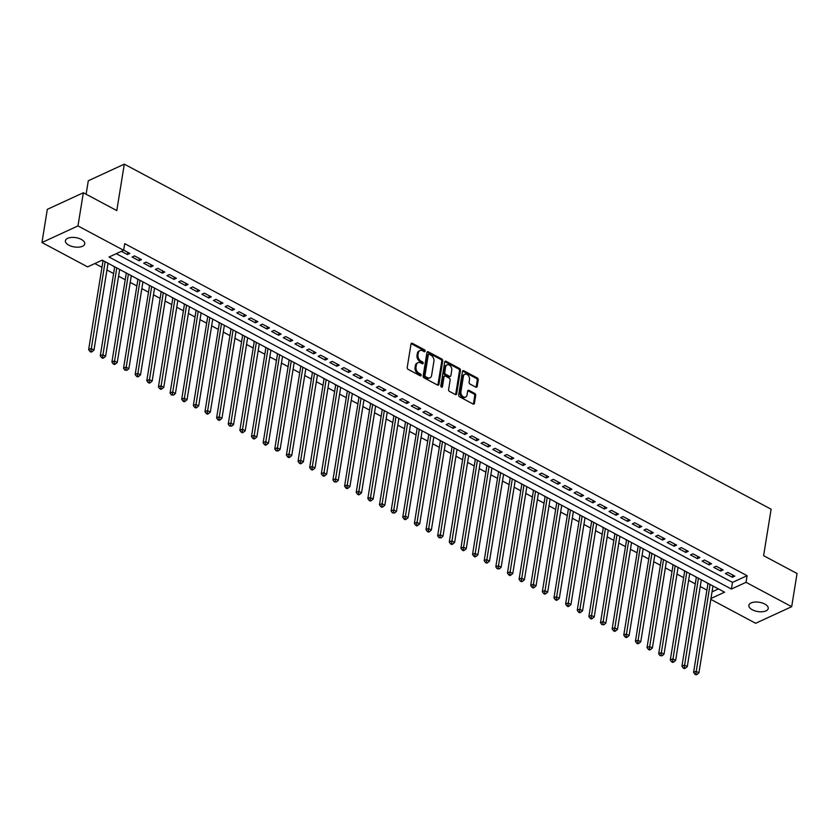 <?xml version="1.0" encoding="UTF-8"?>
<svg xmlns="http://www.w3.org/2000/svg" width="839" height="839" viewBox="0 0 839 839"><rect width="100%" height="100%" fill="white"/><g stroke="black" fill="none" stroke-linecap="round" stroke-linejoin="round"><path stroke-width="1.26" d="M425.153 351.132A1.049 0.755 65.2 0 0 424.503 349.8L412.369 343.329A1.5 1.07 65.2 0 0 411.016 344.021L407.219 367.461A1.5 1.07 65.2 0 0 408.153 369.37L420.287 375.841A1.049 0.755 65.2 0 0 420.58 374.026L419.007 373.187A4.814 3.44 65.2 0 1 416.029 367.062L416.343 365.112A4.814 3.44 65.2 0 1 417.99 362.689A4.814 3.44 65.2 0 1 420.675 362.899L422.248 363.738A1.049 0.755 65.2 0 0 422.541 361.913L420.968 361.074A4.814 3.44 65.2 0 1 417.99 354.96L418.304 352.999A4.814 3.44 65.2 0 1 419.951 350.576A4.814 3.44 65.2 0 1 422.636 350.786L424.209 351.625A1.049 0.755 65.2 0 0 425.153 351.132M424.177 351.604A1.049 0.755 65.2 0 0 423.527 350.251L411.393 343.77A1.5 1.07 65.2 0 0 411.131 343.665M420.255 375.83A1.049 0.755 65.2 0 0 419.605 374.467L418.032 373.638L419.007 373.187M422.216 363.717A1.049 0.755 65.2 0 0 421.566 362.354L420.003 361.525L420.968 361.074M752.321 609.785A9.806 4.709 9.2 0 1 748.87 605.349A9.806 4.709 9.2 0 1 754.785 602.066A9.806 4.709 9.2 0 1 764.78 604.038A9.806 4.709 9.2 0 1 768.22 608.485A9.806 4.709 9.2 0 1 762.315 611.757A9.806 4.709 9.2 0 1 752.321 609.785M68.85 245.166A9.806 4.709 9.2 0 1 65.4 240.72A9.806 4.709 9.2 0 1 71.315 237.447A9.806 4.709 9.2 0 1 81.31 239.419A9.806 4.709 9.2 0 1 84.76 243.855A9.806 4.709 9.2 0 1 78.845 247.138A9.806 4.709 9.2 0 1 68.85 245.166M475.797 387.136A1.5 1.07 65.2 0 0 477.15 386.443L478.22 379.868A1.5 1.07 65.2 0 0 477.286 377.959L463.81 370.765A1.5 1.07 65.2 0 0 462.457 371.467L458.66 394.907A1.5 1.07 65.2 0 0 459.594 396.816L473.07 404.01A1.5 1.07 65.2 0 0 474.423 403.307L475.713 395.368A1.5 1.07 65.2 0 0 474.78 393.46L469.011 390.376A1.5 1.07 65.2 0 0 467.659 391.068L467.019 395.012A4.027 2.874 65.2 0 1 465.645 397.036A4.027 2.874 65.2 0 1 462.237 395.935A4.027 2.874 65.2 0 1 460.915 391.75L463.411 376.323A4.027 2.874 65.2 0 1 464.785 374.299A4.027 2.874 65.2 0 1 468.193 375.4A4.027 2.874 65.2 0 1 469.515 379.574L469.106 382.154A1.5 1.07 65.2 0 0 470.039 384.063L475.797 387.136M710.958 598.48L724.602 592.198L102.211 260.153L87.613 266.886L41.95 242.523L47.32 209.351L83.344 192.75L116.789 210.589L124.308 164.15L771.125 509.221L763.605 555.67L797.05 573.509L791.68 606.681L755.656 623.283L710.811 599.361M83.344 192.75L77.964 225.922L123.627 250.284L109.028 257.017L731.419 589.051L746.018 582.318L791.68 606.681M116.275 253.672L732.489 582.413L747.088 575.69L124.707 243.646L123.627 250.284M747.088 575.69L746.018 582.318M442.709 360.927A1.5 1.07 65.2 0 0 441.775 359.008L428.299 351.824A1.5 1.07 65.2 0 0 426.946 352.516L423.15 375.956A1.5 1.07 65.2 0 0 424.083 377.875L437.559 385.059A1.5 1.07 65.2 0 0 438.912 384.367L442.709 360.927L441.733 361.368A1.5 1.07 65.2 0 0 440.8 359.459L427.324 352.275A1.5 1.07 65.2 0 0 427.061 352.17M446.054 361.294L459.531 368.489A1.5 1.07 65.2 0 1 460.464 370.398L456.668 393.837A1.5 1.07 65.2 0 1 455.315 394.529L449.547 391.456A1.5 1.07 65.2 0 1 448.613 389.548L450.155 380.036A1.5 1.07 65.2 0 0 449.222 378.127L445.394 376.082A1.5 1.07 65.2 0 0 444.041 376.774L442.447 386.674A1.049 0.755 65.2 0 1 440.842 385.825L444.701 361.987A1.5 1.07 65.2 0 1 446.054 361.294L445.079 361.745L458.555 368.929L459.531 368.489M706.218 582.381L707.948 583.608M694.577 576.173L696.318 577.4M682.946 569.975L684.687 571.191M671.315 563.766L673.056 564.983M659.685 557.557L661.415 558.784M648.044 551.349L649.785 552.576M636.413 545.14L638.154 546.367M624.782 538.942L626.523 540.159M613.141 532.734L614.882 533.961M601.511 526.525L603.251 527.752M589.88 520.316L591.621 521.543M578.249 514.118L579.98 515.335M566.608 507.91L568.349 509.126M554.978 501.701L556.718 502.928M543.347 495.492L545.088 496.719M531.716 489.284L533.447 490.511M520.075 483.086L521.816 484.302M508.444 476.877L510.185 478.094M496.814 470.669L498.555 471.896M485.183 464.46L486.914 465.687M473.542 458.262L475.283 459.478M461.911 452.053L463.652 453.27M450.281 445.845L452.022 447.072M438.64 439.636L440.381 440.863M427.009 433.427L428.75 434.654M415.378 427.229L417.119 428.446M403.748 421.021L405.478 422.237M392.107 414.812L393.848 416.039M380.476 408.603L382.217 409.831M368.845 402.395L370.586 403.622M357.215 396.197L358.945 397.413M345.574 389.988L347.315 391.215M333.943 383.78L335.684 385.007M322.312 377.571L324.053 378.798M310.682 371.373L312.412 372.589M299.041 365.164L300.782 366.381M287.41 358.956L289.151 360.183M275.779 352.747L277.52 353.974M264.138 346.538L265.879 347.766M252.508 340.34L254.248 341.557M240.877 334.132L242.618 335.348M229.246 327.923L230.977 329.15M217.605 321.715L219.346 322.942M205.975 315.506L207.715 316.733M194.344 309.308L196.085 310.524M182.713 303.099L184.444 304.326M171.072 296.891L172.813 298.118M159.441 290.682L161.182 291.909M147.811 284.484L149.552 285.7M136.18 278.275L137.911 279.492M124.539 272.067L126.28 273.294M112.908 265.858L114.649 267.085M121.382 251.312L127.423 254.542L129.856 253.42L123.658 250.106M141.497 259.618L134.513 255.895L132.08 257.017L139.064 260.74L141.497 259.618M153.128 265.827L146.143 262.104L143.71 263.226L150.695 266.949L153.128 265.827M164.759 272.035L157.784 268.312L155.351 269.434L162.326 273.157L164.759 272.035M176.389 278.244L169.415 274.521L166.982 275.643L173.956 279.366L176.389 278.244M188.03 284.452L181.046 280.729L178.613 281.852L185.597 285.575L188.03 284.452M199.661 290.651L192.676 286.928L190.243 288.05L197.228 291.773L199.661 290.651M211.292 296.859L204.317 293.136L201.884 294.258L208.859 297.981L211.292 296.859M222.933 303.068L215.948 299.345L213.515 300.467L220.489 304.19L222.933 303.068M234.563 309.276L227.579 305.553L225.146 306.675L232.13 310.399L234.563 309.276M246.194 315.485L239.209 311.751L236.776 312.874L243.761 316.607L246.194 315.485M257.825 321.683L250.851 317.96L248.417 319.082L255.392 322.805L257.825 321.683M269.466 327.892L262.481 324.169L260.048 325.291L267.033 329.014L269.466 327.892M281.096 334.1L274.112 330.377L271.679 331.499L278.663 335.222L281.096 334.1M292.727 340.309L285.753 336.586L283.32 337.708L290.294 341.431L292.727 340.309M304.358 346.507L297.384 342.784L294.95 343.906L301.925 347.629L304.358 346.507M315.999 352.716L309.014 348.993L306.581 350.115L313.566 353.838L315.999 352.716M327.63 358.924L320.645 355.201L318.212 356.323L325.196 360.046L327.63 358.924M339.26 365.133L332.286 361.41L329.853 362.532L336.827 366.255L339.26 365.133M350.891 371.341L343.917 367.618L341.483 368.741L348.458 372.464L350.891 371.341M362.532 377.54L355.547 373.816L353.114 374.939L360.099 378.662L362.532 377.54M374.163 383.748L367.178 380.025L364.745 381.147L371.729 384.87L374.163 383.748M385.793 389.957L378.819 386.234L376.386 387.356L383.36 391.079L385.793 389.957M397.434 396.165L390.45 392.442L388.017 393.564L394.991 397.287L397.434 396.165M409.065 402.374L402.08 398.64L399.647 399.763L406.632 403.496L409.065 402.374M420.696 408.572L413.711 404.849L411.278 405.971L418.262 409.694L420.696 408.572M432.326 414.781L425.352 411.058L422.919 412.18L429.893 415.903L432.326 414.781M443.967 420.989L436.983 417.266L434.55 418.388L441.534 422.111L443.967 420.989M455.598 427.198L448.613 423.475L446.18 424.597L453.165 428.32L455.598 427.198M467.229 433.396L460.254 429.673L457.811 430.795L464.796 434.518L467.229 433.396M478.859 439.605L471.885 435.881L469.452 437.004L476.426 440.727L478.859 439.605M490.5 445.813L483.516 442.09L481.083 443.212L488.067 446.935L490.5 445.813M502.131 452.022L495.146 448.299L492.713 449.421L499.698 453.144L502.131 452.022M513.762 458.23L506.787 454.507L504.354 455.619L511.329 459.353L513.762 458.23M525.392 464.428L518.418 460.705L515.985 461.828L522.959 465.551L525.392 464.428M537.033 470.637L530.049 466.914L527.616 468.036L534.6 471.759L537.033 470.637M548.664 476.846L541.679 473.123L539.246 474.245L546.231 477.968L548.664 476.846M560.295 483.054L553.321 479.331L550.887 480.453L557.862 484.176L560.295 483.054M571.925 489.252L564.951 485.529L562.518 486.651L569.492 490.375L571.925 489.252M583.566 495.461L576.582 491.738L574.149 492.86L581.133 496.583L583.566 495.461M595.197 501.67L588.212 497.947L585.779 499.069L592.764 502.792L595.197 501.67M606.828 507.878L599.854 504.155L597.42 505.277L604.395 509L606.828 507.878M618.469 514.087L611.484 510.364L609.051 511.486L616.036 515.209L618.469 514.087M630.099 520.285L623.115 516.562L620.682 517.684L627.666 521.407L630.099 520.285M641.73 526.493L634.756 522.77L632.312 523.893L639.297 527.616L641.73 526.493M653.361 532.702L646.387 528.979L643.953 530.101L650.928 533.824L653.361 532.702M665.002 538.911L658.017 535.188L655.584 536.31L662.569 540.033L665.002 538.911M676.633 545.119L669.648 541.386L667.215 542.508L674.199 546.241L676.633 545.119M688.263 551.317L681.289 547.594L678.856 548.716L685.83 552.44L688.263 551.317M699.894 557.526L692.92 553.803L690.487 554.925L697.461 558.648L699.894 557.526M711.535 563.735L704.55 560.012L702.117 561.134L709.102 564.857L711.535 563.735M723.166 569.943L716.181 566.22L713.748 567.342L720.732 571.065L723.166 569.943M725.389 573.54L732.363 577.263L734.796 576.141L727.822 572.418L725.389 573.54M94.859 263.54L101.97 267.337M106.952 269.99L113.601 273.545M118.582 276.199L125.231 279.754M130.213 282.407L136.872 285.952M141.854 288.616L148.503 292.161M153.485 294.825L160.134 298.369M165.115 301.023L171.764 304.578M176.746 307.231L183.405 310.787M188.387 313.44L195.036 316.985M200.018 319.649L206.667 323.193M211.648 325.857L218.297 329.402M223.279 332.055L229.938 335.61M234.92 338.264L241.569 341.809M246.551 344.472L253.2 348.017M258.181 350.681L264.83 354.226M269.812 356.879L276.471 360.434M281.453 363.088L288.102 366.643M293.084 369.296L299.733 372.841M304.714 375.505L311.374 379.05M316.355 381.714L323.005 385.258M327.986 387.912L334.635 391.467M339.617 394.12L346.266 397.676M351.247 400.329L357.907 403.874M362.888 406.537L369.538 410.082M374.519 412.736L381.168 416.291M386.15 418.944L392.799 422.499M397.78 425.153L404.44 428.698M409.422 431.361L416.071 434.906M421.052 437.57L427.701 441.115M432.683 443.768L439.332 447.323M444.313 449.977L450.973 453.532M455.955 456.185L462.604 459.73M467.585 462.394L474.234 465.939M479.216 468.602L485.875 472.147M490.846 474.801L497.506 478.356M502.488 481.009L509.137 484.564M514.118 487.218L520.767 490.763M525.749 493.426L532.408 496.971M537.39 499.625L544.039 503.18M549.021 505.833L555.67 509.388M560.651 512.042L567.3 515.586M572.282 518.25L578.941 521.795M583.923 524.459L590.572 528.004M595.554 530.657L602.203 534.212M607.184 536.866L613.833 540.421M618.815 543.074L625.475 546.619M630.456 549.283L637.105 552.828M642.087 555.491L648.736 559.036M653.717 561.69L660.377 565.245M665.348 567.898L672.008 571.443M676.989 574.107L683.638 577.651M688.62 580.315L695.269 583.86M700.25 586.513L706.91 590.069M712.028 591.852L718.425 588.905M101.918 260.289L103.019 260.877M124.308 164.15L88.294 180.763L86.113 194.228M41.95 242.523L77.964 225.922M732.489 582.413L731.419 589.051M127.423 254.542L127.79 252.308M139.064 260.74L139.421 258.517M150.695 266.949L151.051 264.725M162.326 273.157L162.693 270.934M173.956 279.366L174.323 277.132M185.597 285.575L185.954 283.341M197.228 291.773L197.585 289.549M208.859 297.981L209.226 295.758M220.489 304.19L220.856 301.967M232.13 310.399L232.487 308.165M243.761 316.607L244.118 314.373M255.392 322.805L255.759 320.582M267.033 329.014L267.389 326.791M278.663 335.222L279.02 332.989M290.294 341.431L290.651 339.197M301.925 347.629L302.292 345.406M313.566 353.838L313.922 351.614M325.196 360.046L325.553 357.823M336.827 366.255L337.194 364.021M348.458 372.464L348.825 370.23M360.099 378.662L360.455 376.438M371.729 384.87L372.086 382.647M383.36 391.079L383.727 388.856M394.991 397.287L395.358 395.054M406.632 403.496L406.988 401.262M418.262 409.694L418.619 407.471M429.893 415.903L430.26 413.679M441.534 422.111L441.891 419.878M453.165 428.32L453.521 426.086M464.796 434.518L465.152 432.295M476.426 440.727L476.793 438.503M488.067 446.935L488.424 444.712M499.698 453.144L500.054 450.91M511.329 459.353L511.696 457.119M522.959 465.551L523.326 463.327M534.6 471.759L534.957 469.536M546.231 477.968L546.588 475.734M557.862 484.176L558.229 481.943M569.492 490.375L569.859 488.151M581.133 496.583L581.49 494.36M592.764 502.792L593.121 500.568M604.395 509L604.762 506.766M616.036 515.209L616.392 512.975M627.666 521.407L628.023 519.184M639.297 527.616L639.654 525.392M650.928 533.824L651.295 531.601M662.569 540.033L662.925 537.799M674.199 546.241L674.556 544.008M685.83 552.44L686.197 550.216M697.461 558.648L697.828 556.425M709.102 564.857L709.458 562.623M720.732 571.065L721.089 568.832M732.363 577.263L732.73 575.04M419.951 350.576L418.976 351.027A4.814 3.44 65.2 0 0 417.34 353.45L418.304 352.999M420.003 361.525A4.814 3.44 65.2 0 1 417.014 355.4L417.34 353.45M417.99 362.689L417.014 363.14A4.814 3.44 65.2 0 0 415.378 365.563L416.343 365.112M418.032 373.638A4.814 3.44 65.2 0 1 415.053 367.513L415.378 365.563M437.822 385.164A1.5 1.07 65.2 0 0 437.937 384.818L441.733 361.368M429.264 354.32A1.049 0.755 65.2 0 0 428.31 354.803L424.985 375.379A1.049 0.755 65.2 0 0 425.635 376.721L427.292 377.602A4.814 3.44 65.2 0 0 429.977 377.802A4.814 3.44 65.2 0 0 431.613 375.379L433.899 361.315A4.814 3.44 65.2 0 0 430.921 355.201L429.264 354.32M428.677 354.268L427.701 354.719A1.049 0.755 65.2 0 0 427.345 355.254L428.31 354.803M429.977 377.802L429.002 378.253A4.814 3.44 65.2 0 1 426.317 378.053L424.66 377.162A1.049 0.755 65.2 0 1 424.01 375.83L427.345 355.254M455.587 394.634A1.5 1.07 65.2 0 0 455.692 394.288L459.489 370.848A1.5 1.07 65.2 0 0 458.555 368.929M444.555 376.019L443.579 376.47A1.5 1.07 65.2 0 0 443.076 377.225L441.471 387.125A1.049 0.755 65.2 0 0 441.471 387.125L442.447 386.674M451.749 370.167A4.027 2.874 65.2 0 0 450.428 365.993A4.027 2.874 65.2 0 0 447.009 364.892A4.027 2.874 65.2 0 0 445.645 366.916L444.764 372.348A1.5 1.07 65.2 0 0 445.698 374.257L449.515 376.302A1.5 1.07 65.2 0 0 450.868 375.61L451.749 370.167M447.009 364.892L446.044 365.343A4.027 2.874 65.2 0 0 444.67 367.356L445.645 366.916M450.365 376.365L449.389 376.816A1.5 1.07 65.2 0 1 448.55 376.753L444.722 374.708A1.5 1.07 65.2 0 1 443.789 372.799L444.67 367.356M464.785 374.299L463.81 374.75A4.027 2.874 65.2 0 0 462.436 376.774L463.411 376.323M465.645 397.036L464.68 397.487A4.027 2.874 65.2 0 1 461.261 396.386A4.027 2.874 65.2 0 1 459.94 392.201L462.436 376.774M473.343 404.115A1.5 1.07 65.2 0 0 473.448 403.758L474.738 395.819A1.5 1.07 65.2 0 0 473.804 393.9L468.036 390.827A1.5 1.07 65.2 0 0 467.763 390.722M476.07 387.24A1.5 1.07 65.2 0 0 476.185 386.894L477.244 380.319A1.5 1.07 65.2 0 0 476.311 378.41L462.845 371.216A1.5 1.07 65.2 0 0 462.572 371.111M103.061 260.604L88.64 349.643L91.073 348.521L93.978 350.073L108.042 263.268M105.127 261.716L90.937 351.048L89.962 351.499L91.126 352.118L92.101 351.667L90.937 351.048M93.978 350.073L92.101 351.667M89.962 351.499L88.64 349.643M114.691 266.812L100.271 355.851L102.704 354.729L105.609 356.281L119.673 269.466M116.768 267.914L102.568 357.257L101.592 357.708L102.757 358.326L103.732 357.875L102.568 357.257M105.609 356.281L103.732 357.875M101.592 357.708L100.271 355.851M126.322 273.021L111.902 362.06L114.335 360.938L117.25 362.49L131.304 275.674M128.398 274.122L114.198 363.465L113.223 363.906L114.387 364.535L115.363 364.084L114.198 363.465M117.25 362.49L115.363 364.084M113.223 363.906L111.902 362.06M137.963 279.219L123.532 368.258L125.976 367.136L128.881 368.688L142.934 281.883M140.029 280.331L125.829 369.663L124.864 370.114L126.993 370.293L125.829 369.663M128.881 368.688L126.993 370.293M124.864 370.114L123.532 368.258M149.594 285.428L135.173 374.467L137.606 373.345L140.512 374.897L154.575 288.092M151.66 286.539L137.47 375.872L136.495 376.323L137.659 376.942L138.634 376.491L137.47 375.872M140.512 374.897L138.634 376.491M136.495 376.323L135.173 374.467M161.224 291.636L146.804 380.675L149.237 379.553L152.142 381.105L166.206 294.29M163.301 292.738L149.101 382.081L148.125 382.532L149.29 383.15L150.265 382.699L149.101 382.081M152.142 381.105L150.265 382.699M148.125 382.532L146.804 380.675M172.855 297.845L158.435 386.884L160.868 385.762L163.783 387.314L177.837 300.498M174.932 298.946L160.731 388.289L159.756 388.73L160.92 389.359L161.896 388.908L160.731 388.289M163.783 387.314L161.896 388.908M159.756 388.73L158.435 386.884M184.496 304.054L170.076 393.082L172.509 391.97L175.414 393.512L189.478 306.707M186.562 305.155L172.373 394.487L171.397 394.938L173.526 395.117L172.373 394.487M175.414 393.512L173.526 395.117M171.397 394.938L170.076 393.082M196.127 310.252L181.706 399.291L184.14 398.168L187.045 399.721L201.108 312.916M198.203 311.363L184.003 400.696L183.028 401.147L184.192 401.766L185.167 401.315L184.003 400.696M187.045 399.721L185.167 401.315M183.028 401.147L181.706 399.291M207.757 316.46L193.337 405.499L195.77 404.377L198.675 405.929L212.739 319.124M209.834 317.572L195.634 406.905L194.658 407.355L195.823 407.974L196.798 407.523L195.634 406.905M198.675 405.929L196.798 407.523M194.658 407.355L193.337 405.499M219.388 322.669L204.968 411.708L207.401 410.586L210.316 412.138L224.37 325.322M221.465 323.77L207.264 413.113L206.3 413.564L207.453 414.183L208.429 413.732L207.264 413.113M210.316 412.138L208.429 413.732M206.3 413.564L204.968 411.708M231.029 328.878L216.609 417.916L219.042 416.794L221.947 418.346L236.011 331.531M233.095 329.979L218.906 419.322L217.93 419.762L219.094 420.391L220.07 419.94L218.906 419.322M221.947 418.346L220.07 419.94M217.93 419.762L216.609 417.916M242.66 335.086L228.239 424.115L230.673 422.992L233.578 424.544L247.641 337.739M244.736 336.187L230.536 425.52L229.561 425.971L231.7 426.149L230.536 425.52M233.578 424.544L231.7 426.149M229.561 425.971L228.239 424.115M254.29 341.284L239.87 430.323L242.303 429.201L245.219 430.753L259.272 343.948M256.367 342.396L242.167 431.728L241.192 432.179L242.356 432.798L243.331 432.347L242.167 431.728M245.219 430.753L243.331 432.347M241.192 432.179L239.87 430.323M265.921 347.493L251.501 436.532L253.934 435.41L256.849 436.962L270.903 350.146M267.998 348.604L253.798 437.937L252.833 438.388L253.997 439.007L254.962 438.556L253.798 437.937M256.849 436.962L254.962 438.556M252.833 438.388L251.501 436.532M277.562 353.701L263.142 442.74L265.575 441.618L268.48 443.17L282.544 356.355M279.628 354.803L265.439 444.146L264.463 444.597L265.627 445.215L266.603 444.764L265.439 444.146M268.48 443.17L266.603 444.764M264.463 444.597L263.142 442.74M289.193 359.91L274.773 448.949L277.206 447.827L280.111 449.379L294.174 362.563M291.269 361.011L277.069 450.354L276.094 450.795L278.233 450.973L277.069 450.354M280.111 449.379L278.233 450.973M276.094 450.795L274.773 448.949M300.823 366.108L286.403 455.147L288.836 454.025L291.752 455.577L305.805 368.772M302.9 367.22L288.7 456.552L287.725 457.003L288.889 457.622L289.864 457.171L288.7 456.552M291.752 455.577L289.864 457.171M287.725 457.003L286.403 455.147M312.465 372.317L298.034 461.356L300.477 460.233L303.382 461.786L317.436 374.981M314.531 373.428L300.331 462.761L299.366 463.212L300.53 463.831L301.495 463.38L300.331 462.761M303.382 461.786L301.495 463.38M299.366 463.212L298.034 461.356M324.095 378.525L309.675 467.564L312.108 466.442L315.013 467.994L329.077 381.179M326.161 379.627L311.972 468.97L310.996 469.421L312.16 470.039L313.136 469.588L311.972 468.97M315.013 467.994L313.136 469.588M310.996 469.421L309.675 467.564M335.726 384.734L321.306 473.773L323.739 472.651L326.644 474.203L340.707 387.387M337.802 385.835L323.602 475.178L322.627 475.619L323.791 476.248L324.766 475.797L323.602 475.178M326.644 474.203L324.766 475.797M322.627 475.619L321.306 473.773M347.356 390.943L332.936 479.971L335.369 478.849L338.285 480.401L352.338 393.596M349.433 392.044L335.233 481.376L334.258 481.827L336.397 482.006L335.233 481.376M338.285 480.401L336.397 482.006M334.258 481.827L332.936 479.971M358.998 397.141L344.577 486.18L347.01 485.057L349.915 486.61L363.979 399.804M361.064 398.252L346.874 487.585L345.899 488.036L347.063 488.655L348.028 488.204L346.874 487.585M349.915 486.61L348.028 488.204M345.899 488.036L344.577 486.18M370.628 403.349L356.208 492.388L358.641 491.266L361.546 492.818L375.61 406.013M372.694 404.461L358.505 493.793L357.529 494.244L358.693 494.863L359.669 494.412L358.505 493.793M361.546 492.818L359.669 494.412M357.529 494.244L356.208 492.388M382.259 409.558L367.839 498.597L370.272 497.475L373.177 499.027L387.24 412.211M384.335 410.659L370.135 500.002L369.16 500.453L370.324 501.072L371.299 500.621L370.135 500.002M373.177 499.027L371.299 500.621M369.16 500.453L367.839 498.597M393.89 415.766L379.469 504.805L381.902 503.683L384.818 505.235L398.871 418.42M395.966 416.868L381.766 506.211L380.791 506.651L381.955 507.28L382.93 506.829L381.766 506.211M384.818 505.235L382.93 506.829M380.791 506.651L379.469 504.805M405.531 421.965L391.11 511.003L393.543 509.881L396.448 511.433L410.512 424.628M407.597 423.076L393.407 512.409L392.432 512.86L394.571 513.038L393.407 512.409M396.448 511.433L394.571 513.038M392.432 512.86L391.11 511.003M417.161 428.173L402.741 517.212L405.174 516.09L408.079 517.642L422.143 430.837M419.238 429.285L405.038 518.617L404.062 519.068L405.227 519.687L406.202 519.236L405.038 518.617M408.079 517.642L406.202 519.236M404.062 519.068L402.741 517.212M428.792 434.382L414.372 523.421L416.805 522.298L419.71 523.851L433.773 437.035M430.868 435.493L416.668 524.826L415.693 525.277L416.857 525.896L417.832 525.445L416.668 524.826M419.71 523.851L417.832 525.445M415.693 525.277L414.372 523.421M440.423 440.59L426.002 529.629L428.435 528.507L431.351 530.059L445.404 443.244M442.499 441.692L428.299 531.035L427.334 531.475L428.488 532.104L429.463 531.653L428.299 531.035M431.351 530.059L429.463 531.653M427.334 531.475L426.002 529.629M452.064 446.799L437.643 535.838L440.076 534.716L442.982 536.257L457.045 449.452M454.13 447.9L439.94 537.233L438.965 537.684L441.104 537.862L439.94 537.233M442.982 536.257L441.104 537.862M438.965 537.684L437.643 535.838M463.694 452.997L449.274 542.036L451.707 540.914L454.612 542.466L468.676 455.661M465.771 454.109L451.571 543.441L450.595 543.892L451.76 544.511L452.735 544.06L451.571 543.441M454.612 542.466L452.735 544.06M450.595 543.892L449.274 542.036M475.325 459.206L460.905 548.245L463.338 547.122L466.253 548.675L480.307 461.87M477.401 460.317L463.201 549.65L462.226 550.101L463.39 550.72L464.366 550.269L463.201 549.65M466.253 548.675L464.366 550.269M462.226 550.101L460.905 548.245M486.966 465.414L472.535 554.453L474.968 553.331L477.884 554.883L491.937 468.068M489.032 466.515L474.832 555.858L473.867 556.309L475.031 556.928L475.996 556.477L474.832 555.858M477.884 554.883L475.996 556.477M473.867 556.309L472.535 554.453M498.597 471.623L484.176 560.662L486.61 559.54L489.515 561.092L503.578 474.276M500.663 472.724L486.473 562.067L485.498 562.508L486.662 563.137L487.637 562.686L486.473 562.067M489.515 561.092L487.637 562.686M485.498 562.508L484.176 560.662M510.227 477.831L495.807 566.86L498.24 565.738L501.145 567.29L515.209 480.485M512.304 478.933L498.104 568.265L497.128 568.716L499.268 568.894L498.104 568.265M501.145 567.29L499.268 568.894M497.128 568.716L495.807 566.86M521.858 484.03L507.438 573.068L509.871 571.946L512.786 573.498L526.84 486.693M523.935 485.141L509.734 574.474L508.759 574.925L509.923 575.544L510.899 575.093L509.734 574.474M512.786 573.498L510.899 575.093M508.759 574.925L507.438 573.068M533.499 490.238L519.079 579.277L521.512 578.155L524.417 579.707L538.481 492.902M535.565 491.35L521.376 580.682L520.4 581.133L521.564 581.752L522.529 581.301L521.376 580.682M524.417 579.707L522.529 581.301M520.4 581.133L519.079 579.277M545.13 496.447L530.709 585.486L533.143 584.364L536.048 585.916L550.111 499.1M547.196 497.548L533.006 586.891L532.031 587.342L533.195 587.961L534.17 587.51L533.006 586.891M536.048 585.916L534.17 587.51M532.031 587.342L530.709 585.486M556.76 502.655L542.34 591.694L544.773 590.572L547.678 592.124L561.742 505.309M558.837 503.757L544.637 593.1L543.662 593.54L544.826 594.169L545.801 593.718L544.637 593.1M547.678 592.124L545.801 593.718M543.662 593.54L542.34 591.694M568.391 508.853L553.971 597.892L556.404 596.77L559.319 598.322L573.373 511.517M570.468 509.965L556.267 599.298L555.292 599.749L556.456 600.367L557.432 599.916L556.267 599.298M559.319 598.322L557.432 599.916M555.292 599.749L553.971 597.892M580.032 515.062L565.612 604.101L568.045 602.979L570.95 604.531L585.014 517.726M582.098 516.174L567.909 605.506L566.933 605.957L568.097 606.576L569.062 606.125L567.909 605.506M570.95 604.531L569.062 606.125M566.933 605.957L565.612 604.101M591.663 521.271L577.242 610.31L579.676 609.187L582.581 610.74L596.644 523.924M593.739 522.372L579.539 611.715L578.564 612.166L579.728 612.785L580.703 612.334L579.539 611.715M582.581 610.74L580.703 612.334M578.564 612.166L577.242 610.31M603.293 527.479L588.873 616.518L591.306 615.396L594.211 616.948L608.275 530.133M605.37 528.58L591.17 617.924L590.195 618.364L591.359 618.993L592.334 618.542L591.17 617.924M594.211 616.948L592.334 618.542M590.195 618.364L588.873 616.518M614.924 533.688L600.504 622.716L602.937 621.605L605.852 623.146L619.906 536.341M617.001 534.789L602.801 624.122L601.836 624.573L603.965 624.751L602.801 624.122M605.852 623.146L603.965 624.751M601.836 624.573L600.504 622.716M626.565 539.886L612.145 628.925L614.578 627.803L617.483 629.355L631.547 542.55M628.631 540.998L614.442 630.33L613.466 630.781L614.63 631.4L615.606 630.949L614.442 630.33M617.483 629.355L615.606 630.949M613.466 630.781L612.145 628.925M638.196 546.095L623.776 635.133L626.209 634.011L629.114 635.563L643.177 548.758M640.272 547.206L626.072 636.539L625.097 636.99L626.261 637.609L627.236 637.158L626.072 636.539M629.114 635.563L627.236 637.158M625.097 636.99L623.776 635.133M649.826 552.303L635.406 641.342L637.839 640.22L640.755 641.772L654.808 554.957M651.903 553.404L637.703 642.747L636.728 643.198L637.892 643.817L638.867 643.366L637.703 642.747M640.755 641.772L638.867 643.366M636.728 643.198L635.406 641.342M661.468 558.512L647.037 647.551L649.47 646.429L652.385 647.981L666.439 561.165M663.534 559.613L649.334 648.956L648.369 649.396L649.533 650.026L650.498 649.575L649.334 648.956M652.385 647.981L650.498 649.575M648.369 649.396L647.037 647.551M673.098 564.72L658.678 653.749L661.111 652.627L664.016 654.179L678.08 567.374M675.164 565.822L660.975 655.154L659.999 655.605L662.139 655.783L660.975 655.154M664.016 654.179L662.139 655.783M659.999 655.605L658.678 653.749M684.729 570.919L670.309 659.957L672.742 658.835L675.647 660.387L689.71 573.582M686.805 572.03L672.605 661.363L671.63 661.814L672.794 662.432L673.769 661.981L672.605 661.363M675.647 660.387L673.769 661.981M671.63 661.814L670.309 659.957M696.36 577.127L681.939 666.166L684.372 665.044L687.288 666.596L701.341 579.78M698.436 578.239L684.236 667.571L683.261 668.022L684.425 668.641L685.4 668.19L684.236 667.571M687.288 666.596L685.4 668.19M683.261 668.022L681.939 666.166M708.001 583.336L693.58 672.375L696.013 671.252L698.918 672.805L712.982 585.989M710.067 584.437L695.867 673.78L694.902 674.231L696.066 674.85L697.031 674.399L695.867 673.78M698.918 672.805L697.031 674.399M694.902 674.231L693.58 672.375M423.527 350.251L424.503 349.8M419.605 374.467L420.58 374.026M421.566 362.354L422.541 361.913M417.014 355.4L417.99 354.96M415.053 367.513L416.029 367.062M411.393 343.77L412.369 343.329M437.937 384.818L438.912 384.367M427.324 352.275L428.299 351.824M440.8 359.459L441.775 359.008M424.01 375.83L424.985 375.379M424.66 377.162L425.635 376.721M426.317 378.053L427.292 377.602M459.489 370.848L460.464 370.398M455.692 394.288L456.668 393.837M443.076 377.225L444.041 376.774M443.789 372.799L444.764 372.348M444.722 374.708L445.698 374.257M448.55 376.753L449.515 376.302M459.94 392.201L460.915 391.75M468.036 390.827L469.011 390.376M473.804 393.9L474.78 393.46M474.738 395.819L475.713 395.368M473.448 403.758L474.423 403.307M462.845 371.216L463.81 370.765M476.311 378.41L477.286 377.959M477.244 380.319L478.22 379.868M476.185 386.894L477.15 386.443"/></g></svg>

